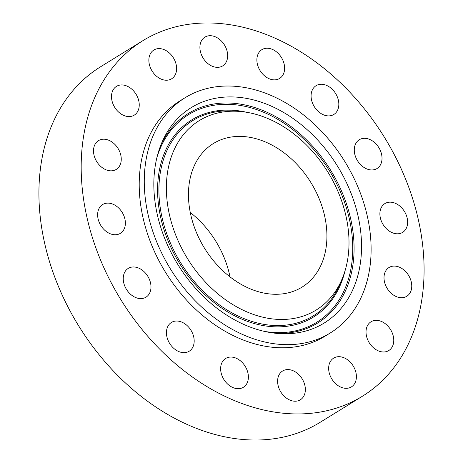 <?xml version="1.0" encoding="UTF-8"?>
<svg xmlns="http://www.w3.org/2000/svg" width="463" height="463" viewBox="0 0 463 463"><rect width="100%" height="100%" fill="white"/><g stroke="black" fill="none" stroke-linecap="round" stroke-linejoin="round"><path stroke-width="0.69" d="M223.756 43.898A16.905 12.524 58.3 0 0 204.906 37.133A16.905 12.524 58.3 0 0 203.813 59.148A16.905 12.524 58.3 0 0 222.662 65.914A16.905 12.524 58.3 0 0 223.756 43.898M371.801 389.771A208.94 154.787 58.3 0 0 380.204 130.653A208.94 154.787 58.3 0 0 142.917 40.646A208.94 154.787 58.3 0 0 133.466 47.151A208.94 154.787 58.3 0 0 125.062 306.275A208.94 154.787 58.3 0 0 362.344 396.276A208.94 154.787 58.3 0 0 371.801 389.771M142.917 40.646L100.656 66.724A208.94 154.787 58.3 0 0 91.199 73.229A208.94 154.787 58.3 0 0 82.796 332.347A208.94 154.787 58.3 0 0 320.083 422.354L362.344 396.276M230.001 276.868A84.376 62.505 58.3 0 0 190.281 212.488M305.811 284.519A84.376 62.505 58.3 0 0 309.203 179.881A84.376 62.505 58.3 0 0 213.385 143.536A84.376 62.505 58.3 0 0 209.565 146.163A84.376 62.505 58.3 0 0 206.174 250.801A84.376 62.505 58.3 0 0 301.992 287.147A84.376 62.505 58.3 0 0 305.811 284.519M336.526 328.666A138.223 102.398 58.3 0 0 342.082 157.252A138.223 102.398 58.3 0 0 185.107 97.71A138.223 102.398 58.3 0 0 178.857 102.016A138.223 102.398 58.3 0 0 173.295 273.43A138.223 102.398 58.3 0 0 330.269 332.972A138.223 102.398 58.3 0 0 336.526 328.666M185.107 97.71L180.055 100.83A138.223 102.398 58.3 0 0 173.799 105.136A138.223 102.398 58.3 0 0 168.237 276.55A138.223 102.398 58.3 0 0 325.211 336.092L330.269 332.972M168.26 52.064A16.905 12.524 58.3 0 0 153.855 50.027A16.905 12.524 58.3 0 0 157.212 76.765A16.905 12.524 58.3 0 0 171.611 78.803A16.905 12.524 58.3 0 0 168.26 52.064M125.6 85.562A16.905 12.524 58.3 0 0 116.491 86.367A16.905 12.524 58.3 0 0 112.283 101.912A16.905 12.524 58.3 0 0 125.137 115.953A16.905 12.524 58.3 0 0 134.247 115.148A16.905 12.524 58.3 0 0 138.454 99.603A16.905 12.524 58.3 0 0 125.6 85.562M102.288 139.294A16.905 12.524 58.3 0 0 98.503 140.63A16.905 12.524 58.3 0 0 95.447 159.231A16.905 12.524 58.3 0 0 112.474 170.743A16.905 12.524 58.3 0 0 116.259 169.406A16.905 12.524 58.3 0 0 119.315 150.805A16.905 12.524 58.3 0 0 102.288 139.294M101.86 205.074A16.905 12.524 58.3 0 0 101.183 226.042A16.905 12.524 58.3 0 0 120.38 233.329A16.905 12.524 58.3 0 0 121.15 232.802A16.905 12.524 58.3 0 0 121.827 211.834A16.905 12.524 58.3 0 0 102.624 204.548A16.905 12.524 58.3 0 0 101.86 205.074M124.385 272.898A16.905 12.524 58.3 0 0 128.795 292.512A16.905 12.524 58.3 0 0 145.99 297.177A16.905 12.524 58.3 0 0 149.838 292.674A16.905 12.524 58.3 0 0 145.428 273.06A16.905 12.524 58.3 0 0 128.234 268.395A16.905 12.524 58.3 0 0 124.385 272.898M166.437 332.428A16.905 12.524 58.3 0 0 174.319 348.818A16.905 12.524 58.3 0 0 189.188 351.232A16.905 12.524 58.3 0 0 194.182 341.254A16.905 12.524 58.3 0 0 186.3 324.864A16.905 12.524 58.3 0 0 171.432 322.451A16.905 12.524 58.3 0 0 166.437 332.428M221.609 374.613A16.905 12.524 58.3 0 0 243.393 387.265A16.905 12.524 58.3 0 0 247.421 371.135A16.905 12.524 58.3 0 0 225.637 358.484A16.905 12.524 58.3 0 0 221.609 374.613M281.504 393.023A16.905 12.524 58.3 0 0 300.36 399.789A16.905 12.524 58.3 0 0 301.454 377.773A16.905 12.524 58.3 0 0 282.604 371.008A16.905 12.524 58.3 0 0 281.504 393.023M337.006 384.857A16.905 12.524 58.3 0 0 351.411 386.894A16.905 12.524 58.3 0 0 348.054 360.156A16.905 12.524 58.3 0 0 333.649 358.119A16.905 12.524 58.3 0 0 337.006 384.857M379.66 351.359A16.905 12.524 58.3 0 0 388.775 350.555A16.905 12.524 58.3 0 0 392.977 335.009A16.905 12.524 58.3 0 0 380.129 320.969A16.905 12.524 58.3 0 0 371.013 321.773A16.905 12.524 58.3 0 0 366.812 337.319A16.905 12.524 58.3 0 0 379.66 351.359M402.978 297.628A16.905 12.524 58.3 0 0 406.763 296.291A16.905 12.524 58.3 0 0 409.819 277.69A16.905 12.524 58.3 0 0 392.792 266.179A16.905 12.524 58.3 0 0 389.007 267.516A16.905 12.524 58.3 0 0 385.951 286.117A16.905 12.524 58.3 0 0 402.978 297.628M403.406 231.847A16.905 12.524 58.3 0 0 404.083 210.879A16.905 12.524 58.3 0 0 384.88 203.593A16.905 12.524 58.3 0 0 384.116 204.119A16.905 12.524 58.3 0 0 383.439 225.087A16.905 12.524 58.3 0 0 402.636 232.374A16.905 12.524 58.3 0 0 403.406 231.847M380.875 164.024A16.905 12.524 58.3 0 0 376.471 144.41A16.905 12.524 58.3 0 0 359.271 139.745A16.905 12.524 58.3 0 0 355.428 144.248A16.905 12.524 58.3 0 0 359.832 163.861A16.905 12.524 58.3 0 0 377.032 168.526A16.905 12.524 58.3 0 0 380.875 164.024M338.829 104.493A16.905 12.524 58.3 0 0 330.947 88.109A16.905 12.524 58.3 0 0 316.079 85.69A16.905 12.524 58.3 0 0 311.084 95.673A16.905 12.524 58.3 0 0 318.966 112.058A16.905 12.524 58.3 0 0 333.835 114.471A16.905 12.524 58.3 0 0 338.829 104.493M283.651 62.308A16.905 12.524 58.3 0 0 261.873 49.663A16.905 12.524 58.3 0 0 257.845 65.787A16.905 12.524 58.3 0 0 279.629 78.438A16.905 12.524 58.3 0 0 283.651 62.308M233.873 319.441A126.573 93.763 58.3 0 0 279.062 333.574A126.573 93.763 58.3 0 0 361.534 247.821A126.573 93.763 58.3 0 0 281.504 111.242A126.573 93.763 58.3 0 0 161.604 143.2A126.573 93.763 58.3 0 0 233.873 319.441M278.633 123.8A111.299 82.449 58.3 0 0 238.896 111.375A111.299 82.449 58.3 0 0 166.379 186.78A111.299 82.449 58.3 0 0 236.749 306.876A111.299 82.449 58.3 0 0 342.18 278.772A111.299 82.449 58.3 0 0 278.633 123.8M156.969 157.333A122.018 90.389 -121.7 0 1 275.589 118.106A122.018 90.389 -121.7 0 1 352.586 254.673A122.018 90.389 -121.7 0 1 264.356 331.381M160.615 145.654A123.129 91.217 -121.7 0 1 276.22 116.931A123.129 91.217 -121.7 0 1 354.079 248.342A123.129 91.217 -121.7 0 1 276.428 333.36M246.762 112.301A115.854 85.823 58.3 0 0 157.918 181.23A115.854 85.823 58.3 0 0 230.834 313.746A115.854 85.823 58.3 0 0 344.883 271.324M342.18 278.772L340.155 283.593A114.743 85.001 -121.7 0 1 231.465 312.571A114.743 85.001 -121.7 0 1 158.919 188.759A114.743 85.001 -121.7 0 1 233.676 111.022L238.896 111.375"/></g></svg>
